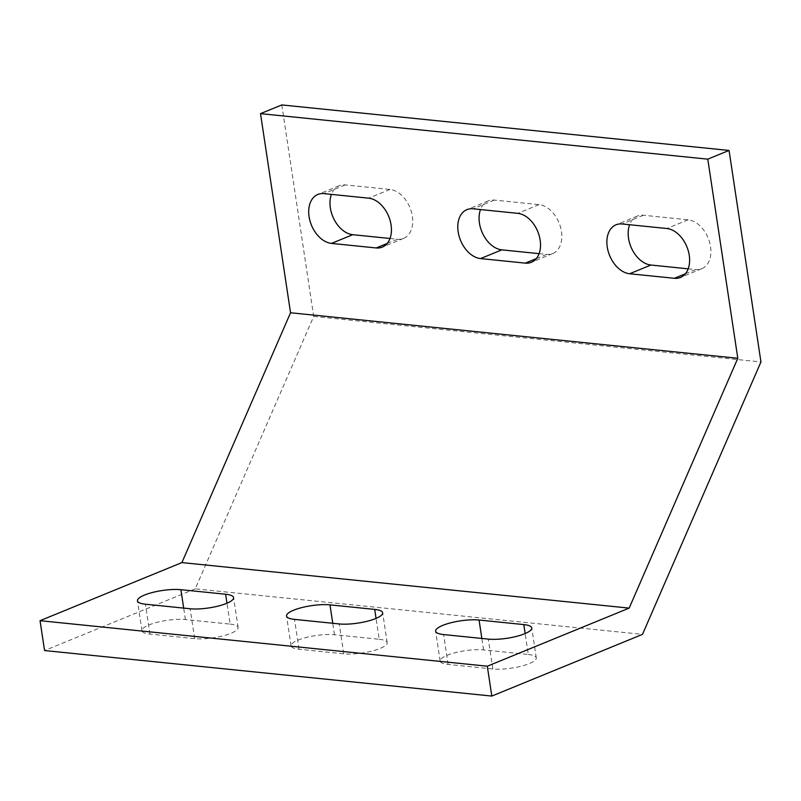 <?xml version="1.0" encoding="UTF-8"?>
<svg xmlns="http://www.w3.org/2000/svg" width="801" height="801" viewBox="0 0 801 801"><rect width="100%" height="100%" fill="white"/><g stroke="black" fill="none" stroke-linecap="round" stroke-linejoin="round"><path stroke-width="0.6" stroke-dasharray="4 3" d="M281.802 104.931L313.692 316.425L195.234 588.855L642.492 634.372M195.234 588.855L44.556 650.552M379.213 639.278A25.992 6.498 171.4 0 1 387.183 642.672A25.992 6.498 171.4 0 1 372.065 651.033A25.992 6.498 171.4 0 1 343.749 653.806L299.023 649.251A25.992 6.498 171.4 0 1 291.043 645.866A25.992 6.498 171.4 0 1 306.172 637.496A25.992 6.498 171.4 0 1 334.488 634.732L379.213 639.278L376.059 618.382M528.3 654.457A25.992 6.498 171.4 0 1 536.269 657.841A25.992 6.498 171.4 0 1 521.151 666.212A25.992 6.498 171.4 0 1 492.835 668.975L448.109 664.429A25.992 6.498 171.4 0 1 440.129 661.045A25.992 6.498 171.4 0 1 455.258 652.675A25.992 6.498 171.4 0 1 483.574 649.901L528.3 654.457L525.146 633.561M230.127 624.109A25.992 6.498 171.4 0 1 238.097 627.493A25.992 6.498 171.4 0 1 222.978 635.864A25.992 6.498 171.4 0 1 194.663 638.637L149.937 634.082A25.992 6.498 171.4 0 1 141.957 630.697A25.992 6.498 171.4 0 1 157.086 622.327A25.992 6.498 171.4 0 1 185.401 619.553L230.127 624.109L226.973 603.213M539.103 253.657L546.562 254.418A25.992 17.572 -112.3 0 0 552.66 253.587A25.992 17.572 -112.3 0 0 560.52 227.104A25.992 17.572 -112.3 0 0 539.053 204.635L494.327 200.08A25.992 17.572 -112.3 0 0 488.23 200.911A25.992 17.572 -112.3 0 0 480.5 209.552M313.692 316.425L760.95 361.942M688.189 268.826L695.648 269.587A25.992 17.572 -112.3 0 0 701.746 268.756A25.992 17.572 -112.3 0 0 709.606 242.282A25.992 17.572 -112.3 0 0 688.139 219.804L643.413 215.259A25.992 17.572 -112.3 0 0 637.316 216.09A25.992 17.572 -112.3 0 0 629.586 224.731M390.017 238.478L397.466 239.239A25.992 17.572 -112.3 0 0 403.574 238.408A25.992 17.572 -112.3 0 0 411.434 211.935A25.992 17.572 -112.3 0 0 389.967 189.457L345.241 184.911A25.992 17.572 -112.3 0 0 339.143 185.742A25.992 17.572 -112.3 0 0 331.414 194.383M539.053 204.635L517.776 213.346M546.562 254.418L536.31 258.613M494.327 200.08L473.051 208.791M343.749 653.806L339.244 623.939M299.023 649.251L294.518 619.383M334.488 634.732L332.755 623.278M688.139 219.804L666.863 228.515M695.648 269.587L685.396 273.782M643.413 215.259L622.137 223.97M492.835 668.975L488.33 639.108M448.109 664.429L443.604 634.562M483.574 649.901L481.842 638.447M389.967 189.457L368.68 198.177M397.466 239.239L387.223 243.444M345.241 184.911L323.954 193.622M194.663 638.637L190.157 608.76M149.937 634.082L145.432 604.214M185.401 619.553L183.669 608.109M552.66 253.587L531.373 262.297M488.23 200.911L466.943 209.632M387.183 642.672L382.678 612.795M291.043 645.866L286.548 615.999M701.746 268.756L680.46 277.466M637.316 216.09L616.039 224.801M536.269 657.841L531.764 627.974M440.129 661.045L435.634 631.168M403.574 238.408L382.287 247.119M339.143 185.742L317.857 194.453M238.097 627.493L233.592 597.626M141.957 630.697L137.452 600.83"/><path stroke-width="1.2" d="M729.06 150.448L707.784 159.159L260.515 113.642L281.802 104.931L729.06 150.448L760.95 361.942L642.492 634.372L491.814 696.069L44.556 650.552L40.05 620.685L487.308 666.202L491.814 696.069M260.515 113.642L290.543 312.76L181.917 562.592L629.175 608.109L487.308 666.202M181.917 562.592L40.05 620.685M329.982 604.865L374.708 609.411A25.992 6.498 171.4 0 1 382.678 612.795A25.992 6.498 171.4 0 1 367.559 621.165A25.992 6.498 171.4 0 1 339.244 623.939L294.518 619.383A25.992 6.498 171.4 0 1 286.548 615.999A25.992 6.498 171.4 0 1 301.667 607.629A25.992 6.498 171.4 0 1 329.982 604.865L332.755 623.278M479.068 620.034L523.794 624.59A25.992 6.498 171.4 0 1 531.764 627.974A25.992 6.498 171.4 0 1 516.645 636.344A25.992 6.498 171.4 0 1 488.33 639.108L443.604 634.562A25.992 6.498 171.4 0 1 435.634 631.168A25.992 6.498 171.4 0 1 450.753 622.808A25.992 6.498 171.4 0 1 479.068 620.034L481.842 638.447M180.896 589.686L225.622 594.242A25.992 6.498 171.4 0 1 233.592 597.626A25.992 6.498 171.4 0 1 218.473 605.997A25.992 6.498 171.4 0 1 190.157 608.76L145.432 604.214A25.992 6.498 171.4 0 1 137.452 600.83A25.992 6.498 171.4 0 1 152.58 592.46A25.992 6.498 171.4 0 1 180.896 589.686L183.669 608.109M290.543 312.76L737.801 358.277L629.175 608.109M525.276 263.129A25.992 17.572 -112.3 0 0 531.373 262.297A25.992 17.572 -112.3 0 0 539.233 235.824A25.992 17.572 -112.3 0 0 517.776 213.346L473.051 208.791A25.992 17.572 -112.3 0 0 466.943 209.632A25.992 17.572 -112.3 0 0 459.083 236.105A25.992 17.572 -112.3 0 0 480.55 258.573L525.276 263.129L536.31 258.613M707.784 159.159L737.801 358.277M674.362 278.297A25.992 17.572 -112.3 0 0 680.46 277.466A25.992 17.572 -112.3 0 0 688.319 250.993A25.992 17.572 -112.3 0 0 666.863 228.515L622.137 223.97A25.992 17.572 -112.3 0 0 616.039 224.801A25.992 17.572 -112.3 0 0 608.169 251.274A25.992 17.572 -112.3 0 0 629.636 273.752L674.362 278.297L685.396 273.782M376.19 247.96A25.992 17.572 -112.3 0 0 382.287 247.119A25.992 17.572 -112.3 0 0 390.147 220.645A25.992 17.572 -112.3 0 0 368.68 198.177L323.954 193.622A25.992 17.572 -112.3 0 0 317.857 194.453A25.992 17.572 -112.3 0 0 309.997 220.926A25.992 17.572 -112.3 0 0 331.464 243.404L376.19 247.96L387.223 243.444M480.5 209.552A25.992 17.572 -112.3 0 0 483.404 235.023A25.992 17.572 -112.3 0 0 501.837 249.862L539.103 253.657M629.586 224.731A25.992 17.572 -112.3 0 0 632.5 250.202A25.992 17.572 -112.3 0 0 650.923 265.031L688.189 268.826M331.414 194.383A25.992 17.572 -112.3 0 0 334.317 219.854A25.992 17.572 -112.3 0 0 352.74 234.693L390.017 238.478M501.837 249.862L480.55 258.573M376.059 618.382L374.708 609.411M650.923 265.031L629.636 273.752M525.146 633.561L523.794 624.59M352.74 234.693L331.464 243.404M226.973 603.213L225.622 594.242"/></g></svg>
